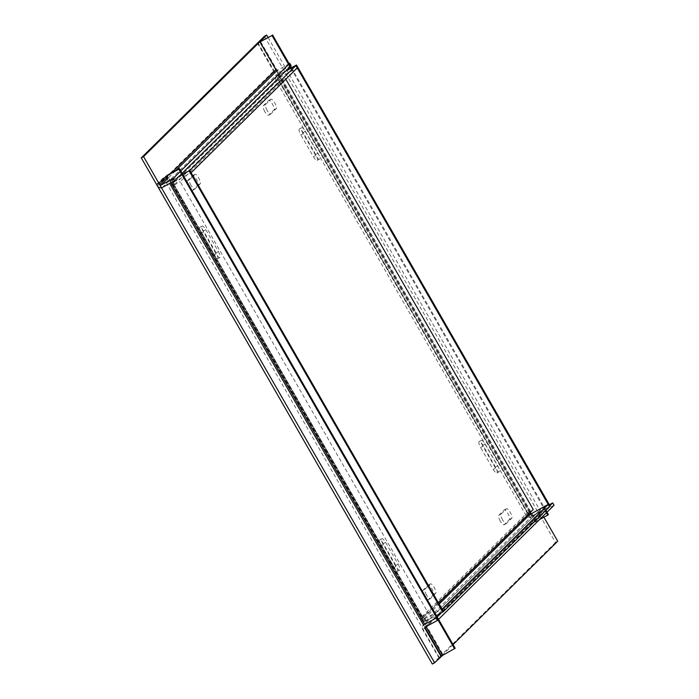<?xml version="1.0" encoding="UTF-8"?>
<svg xmlns="http://www.w3.org/2000/svg" width="699" height="699" viewBox="0 0 699 699"><rect width="100%" height="100%" fill="white"/><g stroke="black" fill="none" stroke-linecap="round" stroke-linejoin="round"><path stroke-width="0.52" stroke-dasharray="3.5 2.62" d="M264.816 111.595A5.426 1.547 -118.6 0 1 263.261 105.776L268.582 100.525A5.426 1.547 -118.6 0 1 268.687 100.446A5.426 1.547 -118.6 0 1 272.531 104.273A5.426 1.547 -118.6 0 1 273.982 109.9L268.661 115.16A5.426 1.547 -118.6 0 1 268.556 115.23A5.426 1.547 -118.6 0 1 264.816 111.595M267.105 110.355A5.426 1.547 -118.6 0 1 265.55 104.535L270.871 99.275A5.426 1.547 -118.6 0 1 270.976 99.206A5.426 1.547 -118.6 0 1 274.821 103.033A5.426 1.547 -118.6 0 1 276.262 108.66L270.941 113.911A5.426 1.547 -118.6 0 1 270.836 113.989A5.426 1.547 -118.6 0 1 267.105 110.355M188.782 186.694A5.426 1.547 -118.6 0 1 187.227 180.875L192.548 175.624A5.426 1.547 -118.6 0 1 192.653 175.545A5.426 1.547 -118.6 0 1 196.498 179.381A5.426 1.547 -118.6 0 1 197.939 184.999L192.618 190.259A5.426 1.547 -118.6 0 1 192.522 190.338A5.426 1.547 -118.6 0 1 188.782 186.694M191.072 185.453A5.426 1.547 -118.6 0 1 189.508 179.634L194.838 174.374A5.426 1.547 -118.6 0 1 194.934 174.304A5.426 1.547 -118.6 0 1 198.778 178.131A5.426 1.547 -118.6 0 1 200.229 183.758L194.907 189.01A5.426 1.547 -118.6 0 1 194.803 189.088A5.426 1.547 -118.6 0 1 191.072 185.453M424.293 596.256A5.426 1.547 -118.6 0 1 422.738 590.445L428.059 585.185A5.426 1.547 -118.6 0 1 428.164 585.107A5.426 1.547 -118.6 0 1 432.008 588.942A5.426 1.547 -118.6 0 1 433.45 594.561L428.129 599.821A5.426 1.547 -118.6 0 1 428.024 599.899A5.426 1.547 -118.6 0 1 424.293 596.256M426.573 595.015A5.426 1.547 -118.6 0 1 425.018 589.196L430.339 583.945A5.426 1.547 -118.6 0 1 430.444 583.866A5.426 1.547 -118.6 0 1 434.289 587.702A5.426 1.547 -118.6 0 1 435.739 593.32L430.418 598.58A5.426 1.547 -118.6 0 1 430.313 598.659A5.426 1.547 -118.6 0 1 426.573 595.015M500.327 521.157A5.426 1.547 -118.6 0 1 498.771 515.346L504.093 510.087A5.426 1.547 -118.6 0 1 504.197 510.008A5.426 1.547 -118.6 0 1 508.042 513.844A5.426 1.547 -118.6 0 1 509.492 519.462L504.162 524.722A5.426 1.547 -118.6 0 1 504.066 524.8A5.426 1.547 -118.6 0 1 500.327 521.157M502.616 519.916A5.426 1.547 -118.6 0 1 501.061 514.097L506.382 508.846A5.426 1.547 -118.6 0 1 506.478 508.767A5.426 1.547 -118.6 0 1 510.322 512.594A5.426 1.547 -118.6 0 1 511.773 518.221L506.452 523.481A5.426 1.547 -118.6 0 1 506.347 523.551A5.426 1.547 -118.6 0 1 502.616 519.916M525.875 514.796L530.331 512.018L528.164 513.555L278.814 79.913L276.411 81.267L276.14 80.804L170.678 184.964L420.186 619.183L420.571 619.541L526.032 515.381L276.411 81.267M530.576 514.001L531.922 516.334L532.489 515.766L530.331 512.018M532.489 515.766L550.157 506.155M531.922 516.334L549.536 506.74M278.822 74.627L280.981 78.384L280.413 78.943L278.254 75.195L285.97 70.739M278.254 75.195L285.402 71.298M280.981 78.384L276.524 81.163M280.413 78.943L278.814 79.913M420.571 619.541A3.801 3.626 45.4 0 0 425.656 621.079L426.119 620.834L424.765 618.493L424.31 618.737A1.083 1.04 45.4 0 1 422.86 618.3L528.322 514.132L528.051 513.669L525.762 514.91M424.765 618.493L426.119 620.834M425.813 621.131L436.412 615.636M424.459 618.79L442.083 609.196M530.532 514.027L531.878 516.369L549.545 506.758M530.226 514.324L531.878 516.369M531.581 516.675L531.118 516.919A3.801 3.626 -134.6 0 1 526.032 515.381M170.836 185.55L174.261 183.785L173.09 184.344L422.589 617.829L420.3 619.069M174.261 183.785L172.103 180.027L171.535 180.595L173.693 184.344M171.535 180.595L182.745 174.488M172.103 180.027L182.64 174.296M425.77 621.175L423.62 617.418L423.044 617.986L425.202 621.734M423.044 617.986L420.186 619.183M423.62 617.418L422.476 617.942M276.14 80.804A3.801 3.626 -134.6 0 1 277.451 75.78L277.914 75.527L279.259 77.877L278.805 78.122A1.083 1.04 -134.6 0 0 278.429 79.555L172.968 183.723L173.238 184.187L170.949 185.436M279.259 77.877L277.914 75.527M278.211 75.23L285.367 71.333M279.565 77.572L297.232 67.96M172.146 179.993L173.492 182.334L172.146 179.993L182.631 174.287M173.492 182.334L191.115 172.749M172.452 179.695L171.989 179.94A3.801 3.626 45.4 0 0 170.678 184.964M173.798 182.037L173.343 182.29A1.083 1.04 45.4 0 0 172.968 183.723M278.7 80.027L278.429 79.555M422.589 617.829L422.86 618.3M218.385 251.614A5.426 1.547 -118.6 0 1 219.835 257.503A5.426 1.547 -118.6 0 1 216.105 253.868L203.514 231.981A5.426 1.547 -118.6 0 1 202.063 226.092A5.426 1.547 -118.6 0 1 205.794 229.726L218.385 251.614L216.096 252.855A5.426 1.547 -118.6 0 1 217.555 258.752A5.426 1.547 -118.6 0 1 213.815 255.109L201.233 233.221A5.426 1.547 -118.6 0 1 199.783 227.332A5.426 1.547 -118.6 0 1 203.514 230.967L216.096 252.855M398.159 564.259A5.426 1.547 -118.6 0 1 399.618 570.148A5.426 1.547 -118.6 0 1 395.879 566.513L383.297 544.626A5.426 1.547 -118.6 0 1 381.837 538.728A5.426 1.547 -118.6 0 1 385.577 542.372L398.159 564.259L395.879 565.5A5.426 1.547 -118.6 0 1 397.329 571.389A5.426 1.547 -118.6 0 1 393.598 567.754L381.007 545.867A5.426 1.547 -118.6 0 1 379.557 539.977A5.426 1.547 -118.6 0 1 383.288 543.612L395.879 565.5M303.121 133.596A5.426 1.547 -118.6 0 1 301.671 127.707A5.426 1.547 -118.6 0 1 305.402 131.351L317.993 153.23A5.426 1.547 -118.6 0 1 319.443 159.127A5.426 1.547 -118.6 0 1 315.712 155.484L303.121 133.596L300.841 134.846A5.426 1.547 -118.6 0 1 299.382 128.948A5.426 1.547 -118.6 0 1 303.121 132.592L315.703 154.479A5.426 1.547 -118.6 0 1 317.163 160.368A5.426 1.547 -118.6 0 1 313.423 156.725L300.841 134.846M482.904 446.242A5.426 1.547 -118.6 0 1 481.445 440.353A5.426 1.547 -118.6 0 1 485.185 443.987L497.767 465.875A5.426 1.547 -118.6 0 1 499.217 471.773A5.426 1.547 -118.6 0 1 495.486 468.129L482.904 446.242L480.615 447.491A5.426 1.547 -118.6 0 1 479.164 441.593A5.426 1.547 -118.6 0 1 482.895 445.237L495.486 467.115A5.426 1.547 -118.6 0 1 496.937 473.013A5.426 1.547 -118.6 0 1 493.206 469.37L480.615 447.491M279.058 81.381L527.151 512.83L422.222 616.474L174.13 185.025L279.058 81.381L285.148 78.07L285.821 79.232M527.151 512.83L533.25 509.519M438.544 603.054L428.312 613.154L180.22 181.705L285.148 78.07M422.222 616.474L428.312 613.154M174.13 185.025L180.22 181.705M291.125 65.654L279.093 72.198A3.801 3.626 -134.6 0 1 274.008 70.66L257.914 42.674M289.089 63.679L276.603 70.983L535.749 521.655L539.488 519.619M277.739 69.856A1.083 1.04 -134.6 0 1 276.288 69.411L260.308 41.625M432.34 664.05L439.147 657.331L455.171 648.253M156.559 184.457L163.365 177.729L167.358 175.204L443.14 654.797M557.723 541.218L555.443 542.468L539.348 514.481A3.801 3.626 -134.6 0 1 540.659 509.457L549.335 504.73M554.036 505.255L542.005 511.808A1.083 1.04 -134.6 0 0 541.638 513.241L543.918 517.216M549.886 505.683L441.2 613.032M453.066 644.592L441.086 656.422L438.797 657.663L422.712 629.685A3.801 3.626 45.4 0 1 423.236 625.238L539.881 510.043M555.443 542.468L438.797 657.663M290.758 68.135L545.36 510.89M291.439 67.759L545.928 510.331M548.357 514.543L536.325 521.096L260.544 41.494M259.827 41.818L535.609 521.41L542.441 514.647L540.161 515.888L533.354 522.607L535.749 521.655M264.379 36.296L540.161 515.888M268.032 37.423L542.441 514.647M535.609 521.41L536.325 521.096M265.55 104.535L263.261 105.776M189.508 179.634L187.227 180.875M425.018 589.196L422.738 590.445M501.061 514.097L498.771 515.346M529.309 512.83L279.95 79.188M529.877 512.271L280.526 78.629M424.31 618.737L439.147 604.085M425.656 621.079L531.118 516.919M173.806 184.029L423.157 617.671M173.238 184.597L422.589 618.231M278.805 78.122L173.343 182.29M277.451 75.78L171.989 179.94M485.185 443.987L482.895 445.237M495.486 468.129L493.206 469.37M497.767 465.875L495.486 467.115M305.402 131.351L303.121 132.592M315.712 155.484L313.423 156.725M317.993 153.23L315.703 154.479M395.879 566.513L393.598 567.754M385.577 542.372L383.288 543.612M383.297 544.626L381.007 545.867M216.105 253.868L213.815 255.109M205.794 229.726L203.514 230.967M203.514 231.981L201.233 233.221M511.773 518.221L509.492 519.462M506.382 508.846L504.093 510.087M506.452 523.481L504.162 524.722M435.739 593.32L433.45 594.561M430.339 583.945L428.059 585.185M430.418 598.58L428.129 599.821M194.907 189.01L192.618 190.259M200.229 183.758L197.939 184.999M194.838 174.374L192.548 175.624M270.941 113.911L268.661 115.16M276.262 108.66L273.982 109.9M270.871 99.275L268.582 100.525M175.65 170.687L168.136 178.114L170.853 182.832M162.456 187.402L279.093 72.198M171.421 172.994L167.445 176.917M157.362 185.864L274.008 70.66M540.659 509.457L424.59 624.102L426.049 626.636M167.14 179.093L169.665 183.479M423.542 624.976L424.957 627.44M439.147 657.331L163.365 177.729M425.368 627.003L542.005 511.808M424.992 628.445L541.638 513.241M539.348 514.481L422.712 629.685M535.635 521.367L259.879 41.809M257.573 43.015L533.354 522.607M481.445 440.353L479.164 441.593M499.217 471.773L496.937 473.013M301.671 127.707L299.382 128.948M319.443 159.127L317.163 160.368M399.618 570.148L397.329 571.389M381.837 538.728L379.557 539.977M219.835 257.503L217.555 258.752M202.063 226.092L199.783 227.332M506.478 508.767L504.197 510.008M506.347 523.551L504.066 524.8M430.444 583.866L428.164 585.107M430.313 598.659L428.024 599.899M194.803 189.088L192.522 190.338M194.934 174.304L192.653 175.545M270.836 113.989L268.556 115.23M270.976 99.206L268.687 100.446M276.673 76.357L171.211 180.525M278.578 78.288L173.116 182.456M170.739 185.698L420.09 619.34M173.09 184.344L422.449 617.986M541.786 511.965L425.149 627.169M257.477 43.163L533.258 522.765"/><path stroke-width="1.05" d="M530.576 514.001L529.903 512.821M549.589 506.714L550.157 506.155L296.49 65.016L295.922 65.575L549.536 506.74M285.97 70.739L296.49 65.016M285.402 71.298L295.922 65.575M436.412 615.636L443.481 611.52L442.083 609.196M528.418 514.281A1.083 1.04 -134.6 0 0 529.772 514.578L548.199 504.407L549.545 506.758L443.481 611.52M548.199 504.407L442.126 609.17M182.745 174.488L189.77 170.416L182.64 174.296M442.869 612.123L189.202 170.975M443.437 611.555L189.77 170.416M285.367 71.333L295.878 65.61L297.232 67.96L191.159 172.723L189.813 170.381L295.878 65.61M182.631 174.287L189.813 170.381M285.821 79.232L533.25 509.519L438.544 603.054M174.479 180.858L173.134 178.507L161.102 185.06A1.083 1.04 45.4 0 1 159.652 184.615L143.557 156.637L141.277 157.878L157.362 185.864A3.801 3.626 45.4 0 0 162.456 187.402L174.479 180.858L291.125 65.654L289.77 63.303L289.089 63.679M173.134 178.507L289.77 63.303M260.308 41.625L257.914 42.674L141.277 157.878M143.557 156.637L260.203 41.433M426.049 626.636L442.572 655.365L455.171 648.253L179.39 168.651L167.358 175.204M454.603 648.812L178.822 169.219L179.39 168.651M178.822 169.219L166.79 175.764L168.136 178.114L161.102 185.06M442.572 655.365L434.621 662.809L432.34 664.05L156.559 184.457L158.839 183.208L166.79 175.764M434.621 662.809L158.839 183.208M549.335 504.73L552.691 502.913L549.886 505.683M441.2 613.032L436.054 618.117L437.399 620.459L554.036 505.255L552.691 502.913M436.054 618.117L424.022 624.661A3.801 3.626 45.4 0 0 423.236 625.238M437.399 620.459L425.368 627.003A1.083 1.04 45.4 0 0 424.992 628.445L441.086 656.422M543.918 517.216L557.723 541.218L453.066 644.592M272.007 35.509L259.827 41.818L266.66 35.046L264.379 36.296L257.477 43.163L272.007 35.509L290.758 68.135M545.36 510.89L547.78 515.111L539.488 519.619M545.928 510.331L548.357 514.543L547.78 515.111M272.575 34.95L291.439 67.759M266.66 35.046L268.032 37.423M439.147 604.085L529.772 514.578M259.976 42.062L276.603 70.983L175.65 170.687M275.913 69.786L171.421 172.994M167.445 176.917L159.652 184.615M170.853 182.832L424.59 624.102L424.022 624.661M165.646 176.489L167.14 179.093M169.665 183.479L423.542 624.976M424.957 627.44L441.427 656.081"/></g></svg>
